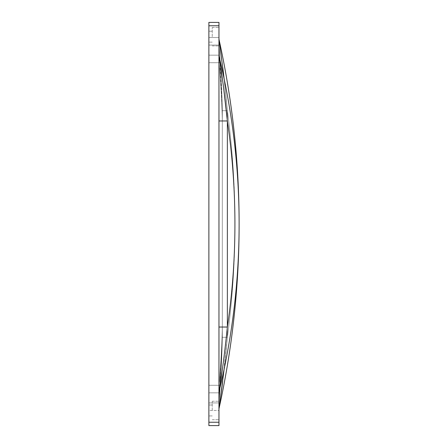 <?xml version="1.0" encoding="UTF-8"?>
<svg xmlns="http://www.w3.org/2000/svg" width="448" height="448" viewBox="0 0 448 448"><rect width="100%" height="100%" fill="white"/><g stroke="black" fill="none" stroke-linecap="round" stroke-linejoin="round"><path stroke-width="0.34" stroke-dasharray="2.24 1.68" d="M218.96 410.48L218.96 37.52L218.96 410.48L208.88 410.48L208.88 45.08L208.88 415.94L208.88 37.52L208.88 410.48L208.88 37.52L208.88 410.48L218.96 410.48M212.24 410.48L212.24 401.24L212.24 410.48M218.96 36.68L218.96 27.44L218.96 36.68M212.24 36.68L212.24 27.44L212.24 36.68M223.58 360.399L227.36 327.034L222.32 327.034C221.917 346.483 220.802 365.898 218.977 385.28L218.96 386.478L218.977 385.28C220.802 365.898 221.917 346.478 222.32 327.034L227.36 327.034C225.204 348.886 222.482 370.222 219.195 391.031A710.08 710.08 0 0 0 219.195 56.969A710.08 710.08 0 0 1 239.12 224A857.08 857.08 0 0 1 219.156 407.91A857.08 857.08 0 0 0 219.156 40.09A857.08 857.08 0 0 1 219.156 407.91A857.08 857.08 0 0 0 219.156 40.09C222.477 63.151 225.21 86.688 227.36 110.695L222.32 110.695L227.36 110.695L224.151 78.966L227.36 110.695L222.32 110.695C221.844 88.833 220.724 66.998 218.96 45.192C220.724 66.998 221.844 88.833 222.32 110.695L222.32 337.305L227.36 337.305C225.21 361.329 222.477 384.866 219.156 407.91A857.08 857.08 0 0 0 219.156 40.09A857.08 857.08 0 0 1 219.156 407.91A857.08 857.08 0 0 0 219.156 40.09C222.477 63.151 225.21 86.688 227.36 110.695L224.151 78.966L227.36 110.695L222.32 110.695C221.844 88.833 220.724 66.998 218.96 45.192C220.724 66.998 221.844 88.833 222.32 110.695L222.32 337.305L222.32 110.695L227.36 110.695L224.151 78.966L227.36 110.695L222.32 110.695C221.844 88.833 220.724 66.998 218.96 45.192C220.724 66.998 221.844 88.833 222.32 110.695L222.32 337.305C221.844 359.167 220.724 381.002 218.96 402.808L218.96 409.713L218.96 402.808C220.724 381.002 221.844 359.167 222.32 337.305L227.36 337.305L222.32 337.305L222.32 110.695L227.36 110.695L227.36 337.305C225.21 361.329 222.477 384.866 219.156 407.91A857.08 857.08 0 0 0 219.156 40.09A857.08 857.08 0 0 1 239.12 224A710.08 710.08 0 0 1 219.195 391.031A710.08 710.08 0 0 0 219.195 56.969C222.488 77.795 225.21 99.126 227.36 120.966L222.32 120.966L227.36 120.966C225.204 99.114 222.482 77.778 219.195 56.969A8.4 8.4 0 0 1 218.96 54.998A8.4 8.4 0 0 0 219.195 56.969A8.4 8.4 0 0 1 218.96 54.998M219.156 40.09C222.477 63.151 225.21 86.688 227.36 110.695L227.36 337.305L222.32 337.305C221.844 359.167 220.724 381.002 218.96 402.808C220.724 381.002 221.844 359.167 222.32 337.305L227.36 337.305C225.21 361.329 222.477 384.866 219.156 407.91A857.08 857.08 0 0 0 219.156 40.09A8.4 8.4 0 0 1 218.96 38.287A8.4 8.4 0 0 0 219.156 40.09A8.4 8.4 0 0 1 218.96 38.287A8.4 8.4 0 0 0 219.156 40.09A8.4 8.4 0 0 1 218.96 38.287A8.4 8.4 0 0 0 219.156 40.09C222.477 63.151 225.21 86.688 227.36 110.695L227.36 337.305L222.32 337.305L222.32 110.695C221.844 88.833 220.724 66.998 218.96 45.192C220.724 66.998 221.844 88.833 222.32 110.695L222.32 337.305C221.844 359.167 220.724 381.002 218.96 402.808C220.724 381.002 221.844 359.167 222.32 337.305L227.36 337.305C225.21 361.329 222.477 384.866 219.156 407.91A857.08 857.08 0 0 0 219.156 40.09A8.4 8.4 0 0 1 218.96 38.287A8.4 8.4 0 0 0 219.156 40.09A857.08 857.08 0 0 1 219.156 407.91A857.08 857.08 0 0 0 219.156 40.09A857.08 857.08 0 0 1 219.156 407.91A857.08 857.08 0 0 0 219.156 40.09A857.08 857.08 0 0 1 219.156 407.91A8.4 8.4 0 0 0 218.96 409.713A8.4 8.4 0 0 1 219.156 407.91A8.4 8.4 0 0 0 218.96 409.713A8.4 8.4 0 0 1 219.156 407.91A8.4 8.4 0 0 0 218.96 409.713A8.4 8.4 0 0 1 219.156 407.91A8.4 8.4 0 0 0 218.96 409.713A8.4 8.4 0 0 1 219.156 407.91A8.4 8.4 0 0 0 218.96 409.713M208.88 36.68L208.88 31.22L208.88 36.68M218.96 402.808C220.724 381.002 221.844 359.167 222.32 337.305L220.007 385.28L208.88 385.28L218.977 385.28L208.88 385.28L208.88 392.84L208.88 55.16L208.88 385.28L220.007 385.28L218.96 391.373L220.007 385.28L222.32 337.305L222.32 110.695L222.32 337.305L219.722 388.847M208.88 25.76L208.88 22.4L218.96 22.4L218.96 25.76L208.88 25.76L208.88 425.6L218.96 425.6L218.96 25.76M208.88 62.72L208.88 55.16L208.88 62.72L220.007 62.72L222.32 110.695L227.36 110.695L227.36 337.305L222.32 337.305L227.36 337.305L222.32 337.305L222.32 110.695L220.007 62.72L218.96 56.627L220.007 62.72L208.88 62.72L218.977 62.72L218.96 61.522L218.977 62.72C220.802 82.102 221.917 101.522 222.32 120.966C221.917 101.517 220.802 82.102 218.977 62.72L208.88 62.72M208.88 45.08L208.88 402.92L208.88 37.52L208.88 45.08L218.96 45.08L208.88 45.08M219.268 407.114L219.761 403.654L219.268 407.114M220.091 401.257L221.62 389.838L220.091 401.257M222.729 381.052L227.36 337.305L224.151 369.034M222.802 67.508L221.62 58.15L222.802 67.508M218.96 393.002A8.4 8.4 0 0 1 219.195 391.031A8.4 8.4 0 0 0 218.96 393.002A8.4 8.4 0 0 1 219.195 391.031C222.488 370.205 225.21 348.874 227.36 327.034L218.96 327.034M222.32 327.034L222.32 120.966L222.32 327.034M221.721 374.136L222.751 366.694M223.586 87.668L222.751 81.306M227.36 327.034L227.36 120.966A705.88 705.88 0 0 1 227.36 327.034L227.36 120.966L227.36 327.034A705.88 705.88 0 0 0 227.36 120.966L218.96 120.966M234.92 224A852.88 852.88 0 0 0 227.36 110.695L227.36 337.305L227.36 110.695A852.88 852.88 0 0 1 227.36 337.305L227.36 110.695A852.88 852.88 0 0 1 227.36 337.305L227.36 110.695A852.88 852.88 0 0 1 227.36 337.305L227.36 110.695A852.88 852.88 0 0 1 227.36 337.305L227.36 110.695A852.88 852.88 0 0 1 227.36 337.305A852.88 852.88 0 0 0 227.36 110.695A852.88 852.88 0 0 1 234.92 224A852.88 852.88 0 0 0 227.36 110.695A852.88 852.88 0 0 1 227.36 337.305A852.88 852.88 0 0 0 234.92 224A852.88 852.88 0 0 1 227.36 337.305A852.88 852.88 0 0 0 234.92 224M219.195 391.031A710.08 710.08 0 0 0 219.195 56.969A710.08 710.08 0 0 1 219.195 391.031A710.08 710.08 0 0 0 239.12 224A857.08 857.08 0 0 1 219.156 407.91A857.08 857.08 0 0 0 239.12 224A857.08 857.08 0 0 1 219.156 407.91M218.96 422.24L208.88 422.24M218.96 402.92L208.88 402.92L218.96 402.92M212.24 401.24L218.96 401.24L212.24 401.24M212.24 27.44L218.96 27.44L212.24 27.44M212.24 31.22L208.88 31.22L212.24 31.22M212.24 405.02L208.88 405.02L212.24 405.02M212.24 415.94L208.88 415.94L212.24 415.94M212.24 42.14L208.88 42.14L212.24 42.14M212.24 45.92L218.96 45.92L212.24 45.92M212.24 419.72L218.96 419.72L212.24 419.72M218.96 392.84L208.88 392.84L218.96 392.84M218.96 55.16L208.88 55.16L218.96 55.16M218.96 37.52L208.88 37.52L218.96 37.52"/><path stroke-width="0.67" d="M219.156 40.09A8.4 8.4 0 0 1 218.96 38.287A8.4 8.4 0 0 0 219.156 40.09L224.151 78.966L219.156 40.09A857.08 857.08 0 0 1 239.12 224A710.08 710.08 0 0 1 219.195 391.031L221.721 374.136M222.751 81.306L219.195 56.969A710.08 710.08 0 0 1 239.12 224A857.08 857.08 0 0 1 219.156 407.91L222.729 381.052M219.195 56.969A8.4 8.4 0 0 1 218.96 54.998A8.4 8.4 0 0 0 219.195 56.969C222.488 77.795 225.21 99.126 227.36 120.966L227.276 120.092M218.96 422.24L218.96 22.4L208.88 22.4L208.88 425.6L218.96 425.6L218.96 422.24L208.88 422.24M219.761 403.654L220.091 401.257L219.761 403.654M221.62 389.838L222.594 382.178L221.62 389.838M224.151 78.966L222.802 67.508L224.151 78.966M219.722 388.847L218.96 402.808M224.151 369.034L219.156 407.91A8.4 8.4 0 0 0 218.96 409.713M222.751 366.694L223.58 360.399M227.259 119.918L223.586 87.668M218.96 327.034L227.36 327.034C225.204 348.886 222.482 370.222 219.195 391.031A8.4 8.4 0 0 0 218.96 393.002A8.4 8.4 0 0 1 219.195 391.031A710.08 710.08 0 0 0 239.12 224A857.08 857.08 0 0 1 219.156 407.91M218.96 120.966L227.36 120.966A705.88 705.88 0 0 1 227.36 327.034A705.88 705.88 0 0 0 227.36 120.966L227.36 327.034M218.96 25.76L208.88 25.76"/></g></svg>
